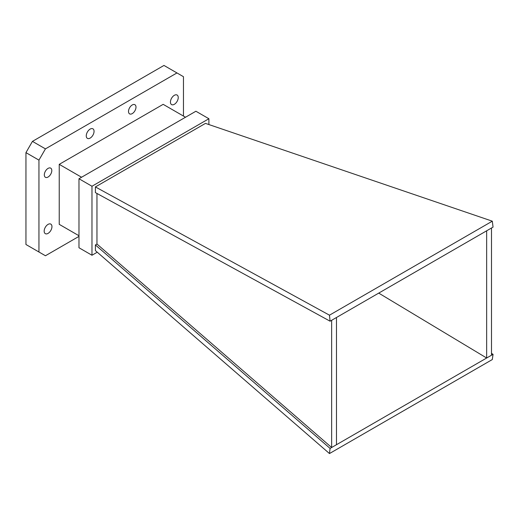 <?xml version="1.0" encoding="UTF-8"?>
<svg xmlns="http://www.w3.org/2000/svg" width="519" height="519" viewBox="0 0 519 519"><rect width="100%" height="100%" fill="white"/><g stroke="black" fill="none" stroke-linecap="round" stroke-linejoin="round"><path stroke-width="0.78" d="M330.084 321.196L329.474 315.182L492.304 221.178L205.466 123.386L95.405 186.931L95.405 192.607L330.084 321.196L336.474 317.505L336.474 444.718L493.05 354.321L491.493 353.387M329.474 315.182L95.405 186.931M329.474 453.561L330.084 448.41L95.405 244.936L95.405 250.612L329.474 453.561L492.304 359.55L493.05 354.321M331.641 320.294L331.641 447.508L336.474 444.718M336.474 317.505L491.493 228.01L491.493 355.223M486.66 230.799L486.66 358.013L378.734 293.112M491.493 228.01L493.05 227.108L492.304 221.178M330.084 448.41L331.641 447.508L96.962 244.034L95.405 244.936M208.898 124.554L208.898 118.741L195.903 111.241L78.979 178.744L78.979 247.751L91.973 255.251L97.248 252.208M96.962 193.464L96.962 244.034M208.898 118.741L91.973 186.25L91.973 255.251M91.973 186.25L78.979 178.744M78.979 235.749L59.237 224.351L59.237 164.348L163.167 104.338L185.51 117.242M59.237 164.348L81.58 177.245M78.979 236.385L45.438 255.75L25.95 244.501L25.95 152.631L32.444 141.376L163.972 65.439L183.46 76.695L183.46 116.055M90.157 138.093A5.514 3.185 -60 0 1 87.4 138.365A5.514 3.185 -60 0 1 87.4 132.001A5.514 3.185 -60 0 1 92.907 128.816A5.514 3.185 -60 0 1 93.757 133.234A5.514 3.185 -60 0 1 90.157 138.093M132.248 113.609A5.294 3.056 -60 0 1 129.601 113.875A5.294 3.056 -60 0 1 129.601 107.764A5.294 3.056 -60 0 1 134.895 104.708A5.294 3.056 -60 0 1 135.706 108.945A5.294 3.056 -60 0 1 132.248 113.609M48.059 177.037A5.294 3.056 -60 0 1 45.419 177.297A5.294 3.056 -60 0 1 45.419 171.186A5.294 3.056 -60 0 1 50.706 168.13A5.294 3.056 -60 0 1 51.517 172.373A5.294 3.056 -60 0 1 48.059 177.037M48.059 233.381A5.514 3.185 -60 0 1 45.309 233.654A5.514 3.185 -60 0 1 45.309 227.29A5.514 3.185 -60 0 1 50.817 224.111A5.514 3.185 -60 0 1 51.66 228.522A5.514 3.185 -60 0 1 48.059 233.381M38.944 252L38.944 160.131L45.438 148.875L176.966 72.939M174.339 104.313A5.514 3.185 -60 0 1 171.581 104.585A5.514 3.185 -60 0 1 171.581 98.221A5.514 3.185 -60 0 1 177.096 95.035A5.514 3.185 -60 0 1 177.939 99.453A5.514 3.185 -60 0 1 174.339 104.313M25.95 152.631L38.944 160.131M32.444 141.376L45.438 148.875"/></g></svg>
